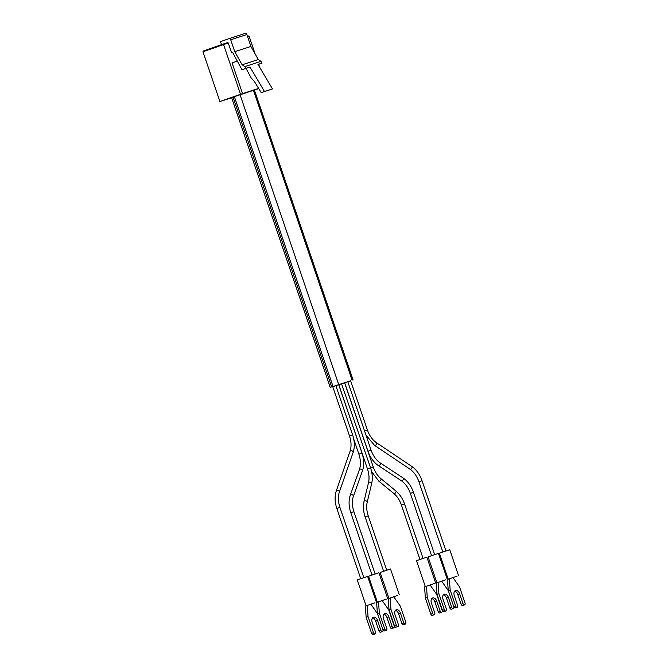 <?xml version="1.0" encoding="UTF-8"?>
<svg xmlns="http://www.w3.org/2000/svg" width="668" height="668" viewBox="0 0 668 668"><rect width="100%" height="100%" fill="white"/><g stroke="black" fill="none" stroke-linecap="round" stroke-linejoin="round"><path stroke-width="1" d="M223.354 43.996L227.704 42.585L223.354 43.996L223.588 44.489L223.354 43.996L203.506 50.977L223.354 43.996L240.538 94.288L242.542 93.645L232.046 62.825L237.315 61.114L232.055 62.834M227.704 42.585L228.264 42.969L202.963 51.745L219.922 101.544L240.538 94.288M228.264 42.969L231.612 52.805L232.648 52.438L241.958 69.739L245.891 68.353L244.839 66.591L242.133 64.788L234.76 51.695L230.702 39.788A1.637 1.252 -108 0 0 228.999 38.652L245.173 33.4A1.637 1.252 72 0 1 246.859 34.544L250.909 46.451L234.76 51.695M221.517 44.647L220.498 41.641L228.999 38.652M203.523 50.977L202.963 51.745M248.204 35.93L247.419 36.181L249.097 36.206L255.134 53.941M245.891 68.353L249.966 67.034L264.486 91.516L272.486 88.911L257.965 64.429L262.04 63.109L258.023 64.52M262.04 63.109L260.996 61.347L258.282 59.535L250.909 46.451M231.646 97.737L219.922 101.544M258.658 64.303L259.693 67.343M231.612 52.805L232.656 52.463M241.958 69.739L246.033 68.412L251.093 77.814L254.491 81.655L261.23 92.66L264.486 91.516M249.966 67.034L246.033 68.412M260.996 61.347L244.839 66.591M258.282 59.535L242.133 64.788M258.733 88.577L254.424 90.097M254.399 90.021L231.596 97.595M242.542 93.645L258.641 88.427M272.486 88.911L261.23 92.66M453.296 608.523L451.409 609.191A1.637 1.06 -109.4 0 1 451.393 609.191A1.637 1.06 -109.4 0 1 451.409 609.191A1.637 1.06 -109.4 0 1 449.848 607.972L451.743 607.304A1.637 1.06 70.6 0 0 453.28 608.531A1.637 1.06 70.6 0 0 453.296 608.523A1.637 1.06 70.6 0 0 453.756 606.644L448.295 590.595L441.732 581.235L445.84 579.782L441.732 581.235M442.45 610.368L444.337 609.709A1.637 1.06 70.6 0 0 445.873 610.936L444.003 611.596A1.637 1.06 -109.4 0 1 444.003 611.596A1.637 1.06 -109.4 0 1 443.986 611.596A1.637 1.06 -109.4 0 1 442.45 610.368L436.989 594.32L436.154 583.097L442.091 581.127M443.393 594.812A4.375 2.831 -109.4 0 1 446.5 598.127L449.848 607.972M444.337 609.709L438.876 593.66L436.989 594.32M445.873 610.936A1.637 1.06 70.6 0 0 445.89 610.928A1.637 1.06 70.6 0 0 446.358 609.049L443.009 599.213A4.375 2.831 70.6 0 1 444.245 594.211A4.375 2.831 70.6 0 1 448.395 597.468L446.5 598.127M451.743 607.304L448.395 597.468M438.876 593.66L438.091 582.413M438.041 582.429L436.939 582.822M436.93 582.813L428.113 556.928L431.495 555.718L438.475 553.405L447.284 579.29M380.585 632.187A1.637 1.06 -109.4 0 1 380.568 632.187A1.637 1.06 -109.4 0 1 379.015 630.968L380.902 630.308A1.637 1.06 70.6 0 0 382.447 631.536A1.637 1.06 70.6 0 0 382.463 631.527A1.637 1.06 70.6 0 0 382.923 629.648L377.462 613.6L370.899 604.231L375.007 602.786L370.899 604.231M380.568 632.187A1.637 1.06 -109.4 0 1 380.56 632.195L382.463 631.527M373.187 634.592A1.637 1.06 -109.4 0 1 373.17 634.592A1.637 1.06 -109.4 0 1 373.153 634.6A1.637 1.06 -109.4 0 1 371.617 633.373L366.147 617.324L365.321 606.101L371.249 604.131M372.56 617.816A4.375 2.831 -109.4 0 1 375.666 621.131L379.015 630.968M371.617 633.373L373.504 632.713L368.043 616.664L366.147 617.324M373.504 632.713A1.637 1.06 70.6 0 0 375.04 633.932A1.637 1.06 70.6 0 0 375.057 633.932A1.637 1.06 70.6 0 0 375.525 632.053L372.176 622.217A4.375 2.831 70.6 0 1 373.412 617.215A4.375 2.831 70.6 0 1 377.554 620.472L375.666 621.131M380.902 630.308L377.554 620.472M368.043 616.664L367.258 605.417M367.208 605.433L366.106 605.818L357.28 579.933L360.653 578.722L367.634 576.409L376.451 602.294M391.857 628.521A1.637 1.06 -109.4 0 1 391.84 628.53A1.637 1.06 -109.4 0 1 390.287 627.31L392.183 626.642A1.637 1.06 70.6 0 0 393.719 627.87A1.637 1.06 70.6 0 0 393.736 627.862A1.637 1.06 70.6 0 0 394.195 625.991L388.734 609.942L382.171 600.574L386.279 599.121L382.171 600.574M391.84 628.53A1.637 1.06 -109.4 0 1 391.832 628.538L393.736 627.862M384.459 630.926A1.637 1.06 -109.4 0 1 384.442 630.934A1.637 1.06 -109.4 0 1 384.426 630.943A1.637 1.06 -109.4 0 1 383.023 630.041M377.412 613.525L376.593 602.436L382.522 600.474M383.833 614.151A4.375 2.831 -109.4 0 1 386.939 617.474L390.287 627.31M382.939 629.699L384.776 629.047L379.315 612.999L377.478 613.65M384.776 629.047A1.637 1.06 70.6 0 0 386.313 630.275A1.637 1.06 70.6 0 0 386.329 630.266A1.637 1.06 70.6 0 0 386.797 628.396L383.449 618.56A4.375 2.831 70.6 0 1 384.684 613.558A4.375 2.831 70.6 0 1 388.834 616.806L386.939 617.474M392.183 626.642L388.834 616.806M379.315 612.999L378.531 601.759M378.48 601.776L377.378 602.16L368.552 576.275L371.926 575.065L378.906 572.752L387.724 598.637M405.342 624.096L403.455 624.764A1.637 1.06 -109.4 0 1 403.455 624.764A1.637 1.06 -109.4 0 1 403.439 624.764A1.637 1.06 -109.4 0 1 401.902 623.536L403.789 622.877A1.637 1.06 70.6 0 0 405.326 624.104A1.637 1.06 70.6 0 0 405.342 624.096A1.637 1.06 70.6 0 0 405.81 622.217L400.341 606.168L393.778 596.808L397.886 595.355L393.778 596.808M396.066 627.16A1.637 1.06 -109.4 0 1 396.049 627.16A1.637 1.06 -109.4 0 1 396.032 627.168A1.637 1.06 -109.4 0 1 394.496 625.941L389.035 609.892L388.2 598.67L394.137 596.699M395.448 610.385A4.375 2.831 -109.4 0 1 398.554 613.7L401.902 623.536M394.496 625.941L396.383 625.281L390.922 609.233L389.035 609.892M396.383 625.281A1.637 1.06 70.6 0 0 397.928 626.5A1.637 1.06 70.6 0 0 397.936 626.5A1.637 1.06 70.6 0 0 398.404 624.622L395.055 614.785A4.375 2.831 70.6 0 1 396.299 609.784A4.375 2.831 70.6 0 1 400.441 613.04L398.554 613.7M403.789 622.877L400.441 613.04M390.922 609.233L390.137 597.985M390.087 598.002L388.985 598.386L380.167 572.501L383.541 571.29L390.521 568.977L399.33 594.862M462.69 605.517A1.637 1.06 -109.4 0 1 462.682 605.525A1.637 1.06 -109.4 0 1 461.129 604.306L463.016 603.647A1.637 1.06 70.6 0 0 464.552 604.866A1.637 1.06 70.6 0 0 464.569 604.866A1.637 1.06 70.6 0 0 465.037 602.987L459.567 586.938L453.004 577.57L457.112 576.117L453.004 577.57M462.682 605.525A1.637 1.06 -109.4 0 1 462.665 605.534L464.569 604.866M453.772 606.694L455.609 606.043A1.637 1.06 70.6 0 0 457.146 607.27L455.275 607.93A1.637 1.06 -109.4 0 1 455.275 607.93A1.637 1.06 -109.4 0 1 455.259 607.938A1.637 1.06 -109.4 0 1 453.856 607.037M448.245 590.529L447.426 579.432L453.363 577.469M454.674 591.155A4.375 2.831 -109.4 0 1 457.772 594.47L461.129 604.306M455.609 606.043L450.149 589.994L448.311 590.646M457.146 607.27A1.637 1.06 70.6 0 0 457.162 607.27A1.637 1.06 70.6 0 0 457.63 605.392L454.282 595.555A4.375 2.831 70.6 0 1 455.518 590.554A4.375 2.831 70.6 0 1 459.667 593.802L457.772 594.47M463.016 603.647L459.667 593.802M450.149 589.994L449.364 578.755M449.313 578.772L448.211 579.156M448.203 579.156L439.394 553.271L442.767 552.06L449.748 549.747L458.557 575.632M439.811 612.948A1.637 1.06 -109.4 0 1 439.795 612.957A1.637 1.06 -109.4 0 1 438.241 611.738L440.128 611.07A1.637 1.06 70.6 0 0 441.673 612.297A1.637 1.06 70.6 0 0 441.682 612.297A1.637 1.06 70.6 0 0 442.149 610.418L436.688 594.37L430.117 585.001L434.233 583.548L430.117 585.001M439.795 612.957A1.637 1.06 -109.4 0 1 439.778 612.965L441.682 612.297M430.843 614.142L432.73 613.475A1.637 1.06 70.6 0 0 434.267 614.702L432.396 615.362A1.637 1.06 -109.4 0 1 432.396 615.362A1.637 1.06 -109.4 0 1 432.38 615.37A1.637 1.06 -109.4 0 1 430.843 614.142L425.374 598.094L424.539 586.863L430.476 584.901M431.787 598.586A4.375 2.831 -109.4 0 1 434.893 601.901L438.241 611.738M432.73 613.475L427.261 597.426L425.374 598.094M434.267 614.702A1.637 1.06 70.6 0 0 434.284 614.694A1.637 1.06 70.6 0 0 434.751 612.823L431.394 602.987A4.375 2.831 70.6 0 1 432.639 597.985A4.375 2.831 70.6 0 1 436.78 601.233L434.893 601.901M440.128 611.07L436.78 601.233M427.261 597.426L426.485 586.187M426.434 586.203L425.332 586.587M425.316 586.587L416.506 560.702L419.88 559.492L426.86 557.179L435.678 583.064M442.942 580.759L440.663 581.544L442.942 580.759M371.091 450.165L367.984 451.217L344.671 382.747L347.777 381.687L371.091 450.165C373.145 455.902 376.167 460.127 380.15 462.849L403.105 477.971C407.764 481.177 411.221 485.97 413.475 492.333L434.676 554.632M341.899 383.624L344.579 382.722L373.27 467.015L370.707 467.867M347.786 381.72L350.633 380.76L367.408 430.033C369.446 435.711 372.435 439.911 376.368 442.642L411.797 466.423C416.398 469.646 419.805 474.405 422.034 480.701L445.948 550.966M353.714 438.959L358.891 454.173L361.998 453.113L338.693 384.634L335.837 385.595M350.65 380.793L332.748 386.697M349.498 435.903L352.604 434.843L335.829 385.57L332.722 386.622L349.498 435.903C351.343 441.631 351.527 446.742 350.057 451.209L336.263 490.98C334.551 496.257 334.735 502.077 336.814 508.423L360.737 578.697M341.515 383.716L338.785 384.659L367.475 468.944L370.581 467.884L341.515 383.716M454.215 577.094L451.935 577.887L454.215 577.094M370.139 604.448L372.418 603.663L370.139 604.448M381.411 600.791L383.691 600.006L381.411 600.791M393.018 597.025L395.297 596.232L393.018 597.025M431.328 584.525L429.056 585.31L431.328 584.525M249.097 36.206L247.586 36.69M246.859 34.544L230.702 39.788M229.041 38.635L245.148 33.408M367.984 451.217C370.231 457.588 373.688 462.381 378.347 465.588L401.301 480.709C405.284 483.432 408.307 487.657 410.369 493.393L413.475 492.333M401.301 480.709A1.637 0.952 -56.6 0 0 401.969 480.743A1.637 0.952 -56.6 0 0 403.247 479.399A1.637 0.952 -56.6 0 0 403.105 477.971M378.347 465.588A1.637 0.952 -56.6 0 0 379.015 465.621A1.637 0.952 -56.6 0 0 380.292 464.277A1.637 0.952 -56.6 0 0 380.15 462.849M364.561 430.994L367.408 430.033M333.031 386.48L234.326 96.559M338.718 384.551L240.021 94.614M331.687 386.956L232.99 97.027M352.111 380.201L253.414 90.263M365.939 435.043L374.539 445.372A1.637 0.944 -56.1 0 0 375.207 445.406A1.637 0.944 -56.1 0 0 376.493 444.07A1.637 0.944 -56.1 0 0 376.368 442.642M352.604 434.843C354.691 441.189 354.875 447.009 353.155 452.286A1.637 0.969 -160.9 0 0 352.395 451.05A1.637 0.969 -160.9 0 0 350.558 450.775A1.637 0.969 -160.9 0 0 350.057 451.209M361.998 453.113C364.102 459.534 364.269 465.396 362.499 470.706A1.637 0.977 -160.4 0 0 361.747 469.454A1.637 0.977 -160.4 0 0 359.91 469.17A1.637 0.977 -160.4 0 0 359.409 469.604L350.299 495.138C348.529 500.449 348.696 506.311 350.8 512.732L372.009 575.031M370.581 467.884C372.41 473.395 372.777 478.589 371.675 483.473A1.637 0.885 -166.6 0 0 370.815 482.413A1.637 0.885 -166.6 0 0 368.986 482.246A1.637 0.885 -166.6 0 0 368.486 482.714C369.437 478.505 369.103 473.921 367.475 468.944M371.617 471.641L378.831 481.177A1.637 0.852 -50.6 0 0 379.516 481.227A1.637 0.852 -50.6 0 0 380.852 479.975A1.637 0.852 -50.6 0 0 380.919 478.647C377.562 475.825 375.015 471.95 373.27 467.015M374.539 445.372L409.968 469.145A1.637 0.944 -56.1 0 0 410.636 469.186A1.637 0.944 -56.1 0 0 411.922 467.842A1.637 0.944 -56.1 0 0 411.797 466.423M353.155 452.286L339.361 492.049A1.637 0.969 -160.9 0 0 338.601 490.813A1.637 0.969 -160.9 0 0 336.755 490.537A1.637 0.969 -160.9 0 0 336.263 490.98M362.499 470.706L353.397 496.24A1.637 0.977 -160.4 0 0 352.646 494.988A1.637 0.977 -160.4 0 0 350.8 494.704A1.637 0.977 -160.4 0 0 350.299 495.138M371.675 483.473L367.225 502.119A1.637 0.885 -166.6 0 0 366.365 501.058A1.637 0.885 -166.6 0 0 364.536 500.9A1.637 0.885 -166.6 0 0 364.035 501.359C362.933 506.235 363.3 511.429 365.129 516.94L383.624 571.265M378.831 481.177L393.828 493.51A1.637 0.852 -50.6 0 0 394.512 493.56A1.637 0.852 -50.6 0 0 395.848 492.308A1.637 0.852 -50.6 0 0 395.915 490.98C399.773 494.236 402.662 498.604 404.574 504.081L423.069 558.398M409.968 469.145C413.901 471.884 416.89 476.084 418.928 481.762L422.034 480.701M339.361 492.049C337.891 496.524 338.075 501.626 339.92 507.363L336.814 508.423M353.397 496.24C351.877 500.733 352.044 505.876 353.906 511.68L350.8 512.732M367.225 502.119C366.273 506.319 366.607 510.911 368.235 515.888L365.129 516.94M393.828 493.51C397.184 496.324 399.731 500.198 401.468 505.142L404.574 504.081M373.17 634.592L375.057 633.932M384.442 630.934L386.329 630.266M396.049 627.16L397.936 626.5M410.369 493.393L431.57 555.692M353.08 379.908L254.374 89.946M330.276 387.473L231.571 97.528M358.891 454.173C360.762 459.968 360.929 465.112 359.409 469.604M368.486 482.714L364.035 501.359M380.919 478.647L395.915 490.98M339.92 507.363L363.843 577.636M368.235 515.888L386.73 570.205M401.468 505.142L419.963 559.458M353.906 511.68L375.115 573.971M418.928 481.762L442.842 552.027"/></g></svg>
